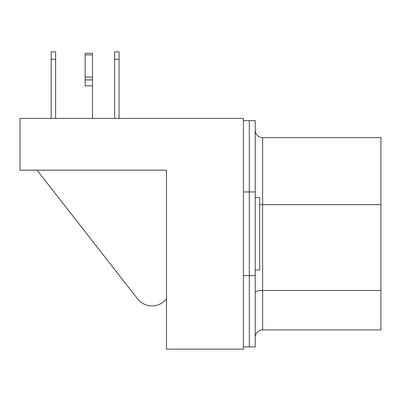 <?xml version="1.0" encoding="UTF-8"?>
<svg xmlns="http://www.w3.org/2000/svg" width="401" height="401" viewBox="0 0 401 401"><rect width="100%" height="100%" fill="white"/><g stroke="black" fill="none" stroke-linecap="round" stroke-linejoin="round"><path stroke-width="0.6" d="M243.392 120.631L249.312 120.631L249.312 346.93L255.226 346.93L255.226 120.631L249.312 120.631L249.312 346.93L243.392 346.93M137.598 298.86L37.057 170.179L137.598 298.86A18.326 18.326 0 0 0 166.48 298.86L166.48 170.179L166.48 349.151L243.392 349.151L243.392 118.41L20.05 118.41L20.05 170.179L166.48 170.179L30.406 170.179M92.526 85.869L85.132 85.869L85.132 53.328L92.526 53.328L92.526 118.41M255.226 197.543L259.663 197.543L259.663 270.018L255.226 270.018M255.492 335.346L255.231 337.046L255.492 335.346A7.393 7.393 0 0 1 262.62 329.923L380.95 329.923L380.95 137.638L262.62 137.638A7.393 7.393 0 0 1 255.226 130.245L255.567 132.46M380.95 204.665L262.62 204.665L262.62 137.638A7.393 7.393 0 0 1 255.231 130.515M114.626 118.41L114.626 51.849L119.062 51.849L119.062 118.41M119.062 59.248L114.626 59.248M51.173 59.248L51.173 51.849L55.609 51.849L55.609 59.248L51.173 59.248L51.173 118.41M55.609 59.248L55.609 118.41M255.226 275.617L243.392 275.617M255.226 191.944L243.392 191.944M92.526 79.914L85.132 79.914M92.526 77.082L85.132 77.082M92.526 54.897L85.132 54.897M259.663 204.826A7.393 1.915 180 0 1 262.62 204.665L262.62 329.923M380.95 290.454L262.62 290.454A7.393 1.915 180 0 0 255.226 292.369"/></g></svg>
